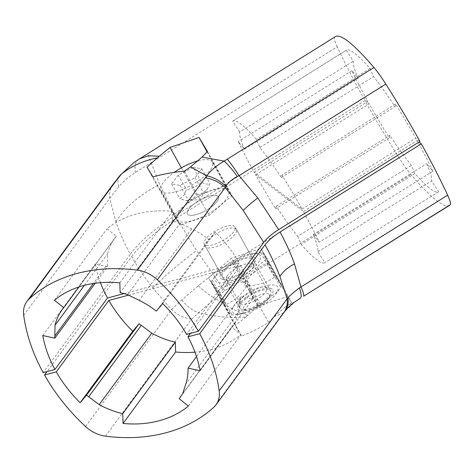 <?xml version="1.0" encoding="UTF-8"?>
<svg xmlns="http://www.w3.org/2000/svg" width="474" height="474" viewBox="0 0 474 474"><rect width="100%" height="100%" fill="white"/><g stroke="black" fill="none" stroke-linecap="round" stroke-linejoin="round"><path stroke-width="0.36" stroke-dasharray="2.37 1.78" d="M23.7 315.406L109.749 198.422L118.796 186.72C123.418 181.252 128.975 176.494 135.469 172.441L337.251 46.825A176.387 24.138 -122 0 0 363.582 98.159L367.854 101.436A117.593 16.092 58 0 1 351.963 70.697L358.137 78.346A72.321 9.895 58 0 1 353.343 61.122L346.275 50.268A117.593 16.092 58 0 1 346.34 50.226A117.593 16.092 58 0 1 370.028 68.493L373.506 76.592A72.321 9.895 58 0 1 395.026 106.65L395.553 104.144A117.593 16.092 58 0 1 415.704 138.153L419.976 141.43M337.251 46.825A29.4 4.023 58 0 1 334.597 37.316A176.387 24.138 -122 0 1 335.402 36.617M139.569 158.808L334.597 37.316M363.582 98.159L175.208 215.694L159.625 184.345L151.224 162.896A29.4 4.023 58 0 1 148.569 153.386M133.935 162.558L138.13 159.797A29.4 12.638 58.6 0 0 135.469 172.441M112.936 184.475L112.936 184.475A29.4 22.189 36.3 0 0 109.749 198.422L115.911 221.791C119.596 232.58 124.395 243.363 130.309 254.153L43.181 372.605M130.309 254.153C140.002 241.284 154.968 228.462 175.208 215.694M118.796 186.72A29.4 15.393 39.7 0 1 120.023 175.445M95.227 283.227L107.391 266.69A72.321 54.581 36.3 0 1 107.385 264.474L93.402 283.488M127.542 294.662L180.108 223.195L191.739 228.865A72.321 54.581 36.3 0 1 208.892 239.648L156.325 311.116M239.69 132.033L232.621 121.178A117.593 16.092 58 0 1 232.687 121.137A117.593 16.092 58 0 1 256.381 139.409L259.859 147.503A72.321 9.895 58 0 1 281.378 177.56L281.906 175.06A117.593 16.092 58 0 1 302.051 209.064L254.2 172.352A117.593 16.092 58 0 1 238.309 141.608L244.489 149.257A72.321 9.895 58 0 1 239.69 132.033L353.343 61.122M244.489 149.257L358.137 78.346M281.378 177.56L395.026 106.65M259.859 147.503L373.506 76.592M107.391 266.69L95.345 264.071A117.593 88.751 -143.7 0 0 100.482 282.652M162.724 303.585L215.291 232.118A117.593 88.751 -143.7 0 1 239.163 262.928L124.01 293.607M215.291 232.118L208.892 239.648M180.108 223.195A73.494 55.47 -143.7 0 0 172.696 221.168L172.394 211.345A117.593 88.751 -143.7 0 0 107.029 228.764L116.32 236.188A73.494 55.47 -143.7 0 0 114.803 238.126A73.494 55.47 -143.7 0 0 107.604 253.803L107.385 264.474M42.773 335.545L95.345 264.071M119.821 282.818L172.394 211.345M172.696 221.168L120.129 292.636M54.457 300.232L107.029 228.764M116.32 236.188L78.998 286.924M239.163 262.928L186.596 334.401M254.2 172.352L367.854 101.436M351.963 70.697L238.309 141.608M346.275 50.268L232.621 121.178M370.028 68.493L256.381 139.409M395.553 104.144L281.906 175.06M302.051 209.064L415.704 138.153M84.408 285.336L107.604 253.803M181.364 167.867L196.633 195.306L173.603 215.036L179.782 225.061L208.993 215.362L232.029 195.632L225.849 185.607L196.633 195.306M207.055 151.846L225.849 185.607M209.668 196.011A17.639 5.996 150.9 0 1 218.224 196.757A17.639 5.996 150.9 0 1 212.34 206.16A17.639 5.996 150.9 0 1 195.958 214.657A17.639 5.996 150.9 0 1 187.402 213.91A17.639 5.996 150.9 0 1 193.285 204.507A17.639 5.996 150.9 0 1 209.668 196.011M212.767 244.851A17.639 5.996 150.9 0 1 204.211 244.11A17.639 5.996 150.9 0 1 210.095 234.701A17.639 5.996 150.9 0 1 226.477 226.211A17.639 5.996 150.9 0 1 235.033 226.951A17.639 5.996 150.9 0 1 229.149 236.36A17.639 5.996 150.9 0 1 212.767 244.851M146.976 167.198L173.603 215.036M152.978 176.909L179.782 225.061M184.404 171.179L208.993 215.362M207.434 151.449L232.029 195.632M85.527 426.487L171.576 309.504L181.803 299.912L198.47 285.632L213.051 273.978L399.078 157.907A176.387 24.138 58 0 1 364.927 100.577L369.199 103.853A117.593 16.092 -122 0 0 389.344 137.857L389.871 135.357A72.321 9.895 -122 0 0 411.391 165.414L414.869 173.508A117.593 16.092 -122 0 0 438.563 191.78A117.593 16.092 -122 0 0 438.628 191.739L431.559 180.884A72.321 9.895 -122 0 0 426.76 163.66L432.934 171.31A117.593 16.092 -122 0 0 417.049 140.565L418.98 142.052M449.494 205.39A176.387 24.138 58 0 1 410.958 174.503A29.4 4.023 -122 0 1 399.078 157.907M105.489 436.157L191.537 319.174L198.636 312.733C215.392 316.887 231.146 318.303 245.893 316.964L258.223 305.961L231.596 258.117L208.56 277.847L214.74 287.872L243.956 278.173L266.986 258.443L260.807 248.417L231.596 258.117M247.855 315.287C238.179 312.277 227.33 306.666 215.303 298.454L224.931 290.574L410.958 174.503M258.223 305.961L287.611 296.57L291.575 302.625L285.401 306.891L295.776 301.298M224.931 290.574A29.4 4.023 -122 0 1 213.051 273.978L196.461 250.521L176.553 218.105L364.927 100.577M181.803 299.912A29.4 17.639 -126.1 0 0 198.636 312.733L215.303 298.454A29.4 10.392 -134.4 0 1 198.47 285.632M285.401 306.891L273.948 316.697L268.545 322.35C260.19 327.789 251.19 332.351 241.544 336.03L235.187 325.685L208.56 277.847M273.948 316.697L283.174 312.976A29.4 20.429 -142.6 0 0 285.064 310.95M213.744 407.314L283.174 312.976L294.864 301.914M245.893 316.964L235.187 325.685M191.537 319.174A29.4 22.189 -143.7 0 1 171.576 309.504L152.741 287.967C144.76 277.794 137.733 267.33 131.654 256.57L47.062 371.575M131.654 256.57C141.347 243.701 156.313 230.879 176.553 218.105M281.627 315.026A29.4 22.189 -143.7 0 0 283.873 312.538M182.656 393.687L235.228 322.219L238.357 312.621A72.321 54.581 -143.7 0 0 240.626 296.659L196.526 356.62M297.737 236.325L301.221 244.424A117.593 16.092 -122 0 0 324.909 262.691A117.593 16.092 -122 0 0 324.974 262.649L317.906 251.795A72.321 9.895 -122 0 0 313.113 234.571L319.286 242.22A117.593 16.092 -122 0 0 303.396 211.481L255.545 174.764A117.593 16.092 -122 0 0 275.69 208.773L276.218 206.267A72.321 9.895 -122 0 0 297.737 236.325L411.391 165.414M276.218 206.267L389.871 135.357M313.113 234.571L426.76 163.66M317.906 251.795L431.559 180.884M235.228 322.219A73.494 55.47 36.3 0 1 233.214 325.223A73.494 55.47 36.3 0 1 231.697 327.167L240.988 334.591A117.593 88.751 36.3 0 1 194.962 352.164M128.573 295.166L240.508 265.345A117.593 88.751 36.3 0 1 252.672 299.278L240.626 296.659M188.421 406.058L240.988 334.591M231.697 327.167L182.046 394.664M240.508 265.345L190.477 333.364M200.105 370.745L252.672 299.278M389.344 137.857L275.69 208.773M255.545 174.764L369.199 103.853M414.869 173.508L301.221 244.424M438.628 191.739L324.974 262.649M432.934 171.31L319.286 242.22M303.396 211.481L417.049 140.565M287.611 296.57L260.807 248.417M244.631 258.822A17.639 5.996 150.9 0 1 253.187 259.568A17.639 5.996 150.9 0 1 247.298 268.971A17.639 5.996 150.9 0 1 230.915 277.468A17.639 5.996 150.9 0 1 222.359 276.721A17.639 5.996 150.9 0 1 228.249 267.318A17.639 5.996 150.9 0 1 244.631 258.822M214.112 247.268A17.639 5.996 150.9 0 1 205.556 246.527A17.639 5.996 150.9 0 1 211.44 237.119A17.639 5.996 150.9 0 1 227.822 228.628A17.639 5.996 150.9 0 1 236.378 229.369A17.639 5.996 150.9 0 1 230.494 238.778A17.639 5.996 150.9 0 1 214.112 247.268M241.544 336.03L214.74 287.872M268.545 322.35L243.956 278.173M291.575 302.625L266.986 258.443M268.355 298.833A14.7 4.995 150.9 0 1 257.281 307.253A14.7 4.995 150.9 0 1 245.502 310.209A14.7 4.995 150.9 0 1 244.845 305.096A14.7 4.995 150.9 0 1 260.682 294.692A14.7 4.995 150.9 0 1 269.451 296.878A14.7 4.995 150.9 0 1 268.355 298.833M241.148 303.307A17.639 5.996 150.9 0 1 257.329 291.883A17.639 5.996 150.9 0 1 270.666 290.971A17.639 5.996 150.9 0 1 270.678 293.447A17.639 5.996 150.9 0 1 269.362 295.794A17.639 5.996 150.9 0 1 256.073 305.896A17.639 5.996 150.9 0 1 241.936 309.445A17.639 5.996 150.9 0 1 239.844 308.13A17.639 5.996 150.9 0 1 241.148 303.307M188.705 209.093A17.639 5.996 -29.1 0 0 187.402 213.91A17.639 5.996 -29.1 0 0 200.739 213.004A17.639 5.996 -29.1 0 0 216.92 201.574A17.639 5.996 -29.1 0 0 218.224 196.757A17.639 5.996 -29.1 0 0 204.887 197.664A17.639 5.996 -29.1 0 0 188.705 209.093M179.302 211.6A29.4 9.99 150.9 0 1 206.273 192.551A29.4 9.99 150.9 0 1 228.504 191.034A29.4 9.99 150.9 0 1 226.329 199.068A29.4 9.99 150.9 0 1 199.353 218.117A29.4 9.99 150.9 0 1 177.128 219.628A29.4 9.99 150.9 0 1 179.302 211.6M198.328 160.751A29.4 9.99 150.9 0 1 212.364 162.049A29.4 9.99 150.9 0 1 210.189 170.077A29.4 9.99 150.9 0 1 183.219 189.126A29.4 9.99 150.9 0 1 160.988 190.643A29.4 9.99 150.9 0 1 163.163 182.608A29.4 9.99 150.9 0 1 174.266 172.352M193.274 167.375L201.734 168.726L195.134 177.697L180.079 185.316L171.624 183.959L178.218 174.989L193.274 167.375L201.527 182.2C197.326 186.211 192.308 188.747 186.472 189.813L183.799 195.424L179.871 198.784L186.383 200.656L188.332 200.135C194.168 199.074 199.187 196.532 203.387 192.521L207.31 189.156L209.982 183.551C207.985 184.576 205.165 184.125 201.527 182.2M178.218 174.989L186.472 189.813M201.734 168.726L209.982 183.551M195.134 177.697L203.387 192.521M186.383 200.656L199.595 199.548L207.31 189.156M180.079 185.316L188.332 200.135M171.624 183.959L179.871 198.784M259.539 260.913A25.797 8.769 150.9 0 1 230.524 280.946A25.797 8.769 150.9 0 1 216.008 275.376A25.797 8.769 150.9 0 1 217.525 273.137A25.797 8.769 150.9 0 1 252.683 253.566A25.797 8.769 150.9 0 1 259.539 260.913M254.639 262.543A19.991 6.796 150.9 0 1 239.862 274.742A19.991 6.796 150.9 0 1 222.679 279.358A19.991 6.796 150.9 0 1 220.908 273.747A19.991 6.796 150.9 0 1 242.208 258.638A19.991 6.796 150.9 0 1 255.255 261.227A19.991 6.796 150.9 0 1 254.639 262.543M268.047 261.618L268.065 262.406L267.223 263.076C259.148 266.548 252.375 272.349 246.901 280.484L244.335 281.929C234.446 282.451 225.855 285.307 218.561 290.491L216.825 290.473L211.374 281.627L214.627 276.852L232.521 262.762L245.556 255.77L257.684 253.027L260.86 252.755L262.596 252.772L268.047 261.618L281.657 286.071L278.404 290.846L260.504 304.936L247.475 311.928L235.347 314.671L230.435 314.926L224.978 306.08L224.966 305.286L225.808 304.616C233.878 301.15 240.656 295.343 246.13 287.208L248.69 285.769C258.579 285.247 267.176 282.391 274.47 277.207L276.2 277.219L281.657 286.071M233.486 306.779A25.797 8.769 150.9 0 1 262.501 286.752A25.797 8.769 150.9 0 1 277.023 292.322A25.797 8.769 150.9 0 1 275.507 294.561A25.797 8.769 150.9 0 1 240.342 314.132A25.797 8.769 150.9 0 1 233.486 306.779M238.386 305.155A19.991 6.796 -29.1 0 0 237.776 306.471A19.991 6.796 -29.1 0 0 250.817 309.06A19.991 6.796 -29.1 0 0 272.123 293.951A19.991 6.796 -29.1 0 0 270.346 288.34A19.991 6.796 -29.1 0 0 253.169 292.956A19.991 6.796 -29.1 0 0 238.386 305.155M240.205 299.971A15.287 5.196 -29.1 0 0 239.737 300.978A15.287 5.196 -29.1 0 0 239.743 303.123A15.287 5.196 -29.1 0 0 252.192 301.95A15.287 5.196 -29.1 0 0 266.003 291.403A15.287 5.196 -29.1 0 0 266.459 288.251A15.287 5.196 -29.1 0 0 264.646 287.114A15.287 5.196 -29.1 0 0 251.51 290.639A15.287 5.196 -29.1 0 0 240.205 299.971M227.028 276.295A15.287 5.196 150.9 0 1 240.839 265.748A15.287 5.196 150.9 0 1 253.282 264.575A15.287 5.196 150.9 0 1 253.294 266.72A15.287 5.196 150.9 0 1 252.826 267.727A15.287 5.196 150.9 0 1 241.521 277.053A15.287 5.196 150.9 0 1 228.385 280.584A15.287 5.196 150.9 0 1 226.566 279.447A15.287 5.196 150.9 0 1 227.028 276.295M115.911 221.791A88.194 46.565 159.4 0 1 159.625 184.345M191.739 228.865L139.172 300.332M152.741 287.967A88.194 11.542 143.6 0 1 196.461 250.521M238.357 312.621L185.79 384.088M267.223 263.076L280.827 287.528M262.596 252.772L276.2 277.219M260.86 252.755L274.47 277.207M235.08 261.316L248.69 285.769M232.521 262.762L246.13 287.208M212.198 280.17L225.808 304.616M211.374 281.627L224.978 306.08M246.901 280.484L260.504 304.936M244.335 281.929L257.945 306.376M218.561 290.491L232.171 314.937M216.825 290.473L230.435 314.926M232.687 121.137L346.34 50.226M114.803 238.126L62.236 309.599M239.844 308.13L204.211 244.11M270.666 290.971L235.033 226.951M438.563 191.78L324.909 262.691M180.641 396.691L233.214 325.223M205.556 246.527L222.359 276.721M236.378 229.369L253.187 259.568M269.451 296.878L270.678 293.447M245.502 310.209L241.936 309.445M160.988 190.643L177.128 219.628M212.364 162.049L228.504 191.034M217.525 273.137L214.627 276.852M252.683 253.566L257.684 253.027M275.507 294.561L278.404 290.846M240.342 314.132L235.347 314.671M239.737 300.978L237.776 306.471M264.646 287.114L270.346 288.34M266.459 288.251L253.282 264.575M253.294 266.72L255.255 261.227M228.385 280.584L222.679 279.358M239.743 303.123L226.566 279.447"/><path stroke-width="0.71" d="M159.3 156.189L170.006 147.467L199.044 137.448L207.434 151.449L202.031 157.101L224.161 161.113L373.945 67.504A176.387 24.138 -122 0 0 335.402 36.617L139.569 158.808L133.935 162.558L121.457 174.077C131.446 166.066 143.409 160.662 157.344 157.866L159.3 156.189L148.326 155.786L139.569 158.808M373.945 67.504A29.4 4.023 58 0 1 385.824 84.094A176.387 24.138 -122 0 1 419.976 141.43L278.676 229.594C271.928 233.848 266.939 238.12 263.71 242.41L198.351 331.267A176.387 133.123 -143.7 0 0 157.35 279.802A29.4 22.189 -143.7 0 0 137.389 270.133A176.387 133.123 -143.7 0 0 29.133 298.97A29.4 22.189 -143.7 0 0 26.888 301.458A29.4 22.189 -143.7 0 0 23.7 315.406A176.387 133.123 -143.7 0 0 43.181 372.605L54.937 369.477A117.593 88.751 -143.7 0 1 42.773 335.545L54.818 338.158A72.321 54.581 -143.7 0 1 54.818 335.942L55.037 325.271L84.408 285.336M137.389 270.133L205.272 177.839A29.4 22.189 36.3 0 1 225.233 187.508L225.814 186.3C228.19 182.614 232.029 179.326 237.326 176.435L239.062 175.67L257.767 197.954L278.676 229.594M29.133 298.97L115.176 181.992L121.457 174.077A29.4 15.393 39.7 0 0 120.041 175.421L133.935 162.558M205.272 177.839L206.883 175.907A29.4 21.105 42.2 0 1 225.814 186.3M202.031 157.101L190.578 166.913L206.883 175.907C210.278 170.853 216.031 165.924 224.161 161.113A29.4 5.884 54.6 0 1 237.326 176.435M190.578 166.913L184.404 171.179C173.549 172.121 163.074 174.029 152.978 176.909L146.976 167.198L157.344 157.866M198.351 331.267L186.596 334.401A117.593 88.751 -143.7 0 0 162.724 303.585L156.325 311.116A72.321 54.581 -143.7 0 0 139.172 300.332L127.542 294.662A73.494 55.47 -143.7 0 0 120.129 292.636L119.821 282.818A117.593 88.751 -143.7 0 0 54.457 300.232L63.753 307.656A73.494 55.47 -143.7 0 0 62.236 309.599A73.494 55.47 -143.7 0 0 55.037 325.271M157.35 279.802L225.233 187.508L243.192 210.438L263.71 242.41M227.182 159.074A29.4 4.023 58 0 1 239.062 175.67L385.824 84.094M95.227 283.227L54.818 338.158M100.482 282.652A117.593 88.751 -143.7 0 0 107.509 298.004L54.937 369.477M124.01 293.607L107.509 298.004M78.998 286.924L63.753 307.656M170.006 147.467L181.364 167.867M199.044 137.448L207.055 151.846M418.98 142.052L421.321 143.847A176.387 24.138 58 0 1 447.652 195.175A29.4 4.023 -122 0 1 450.3 204.691A176.387 24.138 58 0 1 449.494 205.39L303.538 296.262A29.4 4.023 -122 0 0 300.883 286.746L294.49 263.923C290.752 253.412 285.929 242.777 280.021 232.005C273.273 236.265 268.284 240.537 265.055 244.827L199.696 333.684A176.387 133.123 36.3 0 1 219.178 390.884A29.4 22.189 36.3 0 1 215.99 404.832A29.4 22.189 36.3 0 1 213.744 407.314A176.387 133.123 36.3 0 1 105.489 436.157A29.4 22.189 36.3 0 1 85.527 426.487A176.387 133.123 36.3 0 1 44.526 375.023L56.282 371.889A117.593 88.751 36.3 0 0 80.153 402.704L132.726 331.231A117.593 88.751 36.3 0 1 108.848 300.421L56.282 371.889M285.064 310.95A29.4 20.429 -142.6 0 0 285.081 310.932C286.509 308.811 291.806 303.905 294.864 301.914L295.794 301.286M421.321 143.847L280.021 232.005M190.477 333.364L187.941 336.813A117.593 88.751 36.3 0 1 200.105 370.745L188.059 368.132A72.321 54.581 36.3 0 1 185.79 384.088L182.656 393.687A73.494 55.47 36.3 0 1 180.641 396.691A73.494 55.47 36.3 0 1 179.125 398.634L188.421 406.058A117.593 88.751 36.3 0 1 123.056 423.472L122.748 413.654A73.494 55.47 36.3 0 1 99.208 404.63L88.703 396.815A72.321 54.581 36.3 0 1 86.552 395.174L80.153 402.704M187.941 336.813L199.696 333.684M47.062 371.575L44.526 375.023M283.896 312.508A29.4 22.189 -143.7 0 0 287.06 298.59L279.915 276.413C275.927 266.115 270.974 255.587 265.055 244.827M219.178 390.884L287.884 297.814C290.686 294.899 294.526 291.611 299.396 287.955L447.652 195.175M294.869 301.908L300.451 298.176A29.4 6.559 -121.7 0 0 299.396 287.955M215.99 404.832L285.081 310.932A29.4 20.429 -142.6 0 0 287.884 297.814M194.962 352.164A117.593 88.751 36.3 0 1 175.623 352.004L175.315 342.187A73.494 55.47 36.3 0 1 151.775 333.163L141.27 325.348A72.321 54.581 -143.7 0 1 139.119 323.706L86.552 395.174M196.526 356.62L188.059 368.132M128.573 295.166L108.848 300.421M139.119 323.706L132.726 331.231M182.046 394.664L179.125 398.634M123.056 423.472L175.623 352.004M175.315 342.187L122.748 413.654M99.208 404.63L151.775 333.163M174.266 172.352A29.4 9.99 150.9 0 1 198.328 160.751M243.192 210.438A29.4 3.869 143.6 0 1 257.767 197.954M26.888 301.458L112.936 184.475A29.4 22.189 36.3 0 1 115.176 181.992M93.402 283.488L54.818 335.942M303.538 296.262L450.3 204.691M279.915 276.413A29.4 15.506 159.4 0 1 294.49 263.923M141.27 325.348L88.703 396.815M112.936 184.475L120.041 175.421"/></g></svg>
